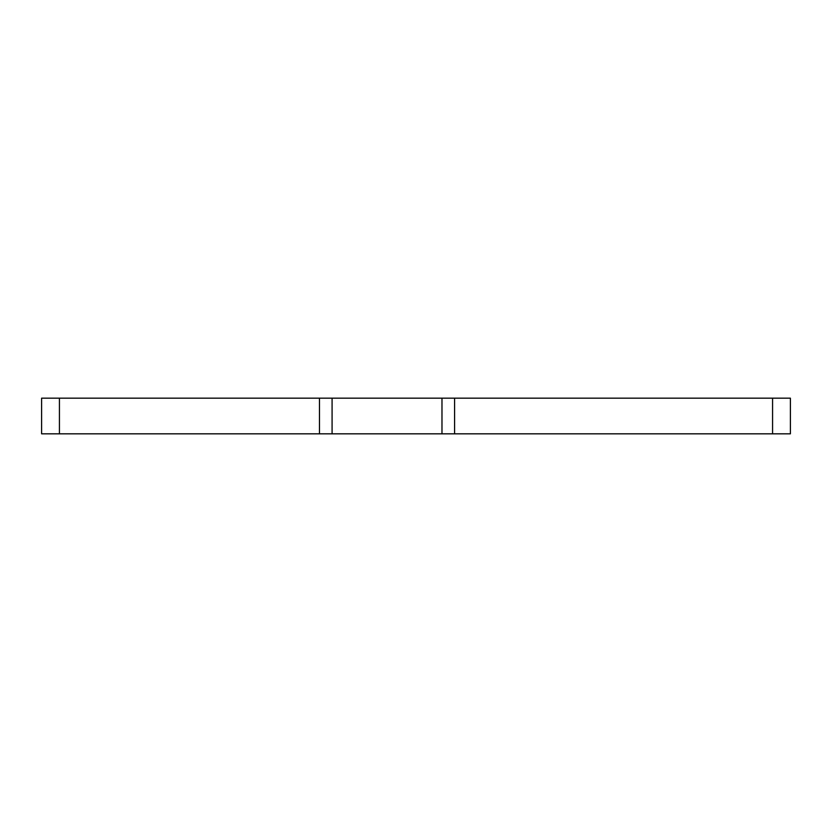 <?xml version="1.0" encoding="UTF-8"?>
<svg xmlns="http://www.w3.org/2000/svg" width="832" height="832" viewBox="0 0 832 832"><rect width="100%" height="100%" fill="white"/><g stroke="black" fill="none" stroke-linecap="round" stroke-linejoin="round"><path stroke-width="1.25" d="M46.821 398.174L41.6 398.174L41.6 433.826L790.4 433.826L790.4 398.174L46.821 398.174M319.467 398.174L319.467 433.826M441.979 398.174L441.979 433.826M772.574 398.174L772.574 433.826M454.584 433.826L454.584 398.174M332.082 433.826L332.082 398.174M59.426 433.826L59.426 398.174"/></g></svg>
